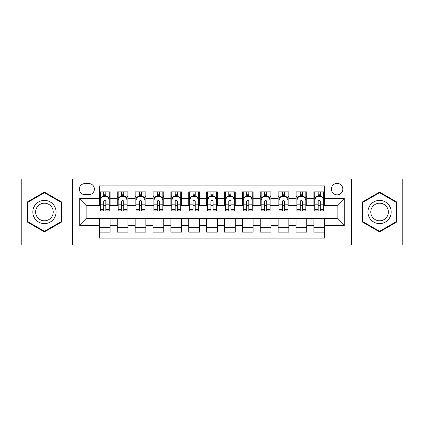 <?xml version="1.0" encoding="UTF-8"?>
<svg xmlns="http://www.w3.org/2000/svg" width="424" height="424" viewBox="0 0 424 424"><rect width="100%" height="100%" fill="white"/><g stroke="black" fill="none" stroke-linecap="round" stroke-linejoin="round"><path stroke-width="0.64" d="M337.117 183.401A5.719 5.719 0 0 0 331.393 189.12A5.719 5.719 0 0 0 337.117 194.844A5.719 5.719 0 0 0 342.836 189.12A5.719 5.719 0 0 0 337.117 183.401M351.411 245.067L402.8 245.067L402.8 178.933L351.411 178.933L351.411 245.067L72.589 245.067L72.589 178.933L21.2 178.933L21.2 245.067L72.589 245.067M324.604 191.892L313.877 191.892L313.877 198.416L306.732 198.416L306.732 205.566L313.877 205.566L313.877 198.416M306.732 198.416L306.732 191.892L296.005 191.892L296.005 198.416L288.855 198.416L288.855 205.566L296.005 205.566L296.005 198.416M288.855 198.416L288.855 191.892L278.133 191.892L278.133 198.416L270.984 198.416L270.984 205.566L278.133 205.566L278.133 198.416M270.984 198.416L270.984 191.892L260.257 191.892L260.257 198.416L253.107 198.416L253.107 205.566L260.257 205.566L260.257 198.416M253.107 198.416L253.107 191.892L242.385 191.892L242.385 198.416L235.235 198.416L235.235 205.566L242.385 205.566L242.385 198.416M235.235 198.416L235.235 191.892L224.513 191.892L224.513 198.416L217.364 198.416L217.364 205.566L224.513 205.566L224.513 198.416M217.364 198.416L217.364 191.892L206.636 191.892L206.636 198.416L199.487 198.416L199.487 205.566L206.636 205.566L206.636 198.416M199.487 198.416L199.487 191.892L188.765 191.892L188.765 198.416L181.615 198.416L181.615 205.566L188.765 205.566L188.765 198.416M181.615 198.416L181.615 191.892L170.893 191.892L170.893 198.416L163.744 198.416L163.744 205.566L170.893 205.566L170.893 198.416M163.744 198.416L163.744 191.892L153.016 191.892L153.016 198.416L145.867 198.416L145.867 205.566L153.016 205.566L153.016 198.416M145.867 198.416L145.867 191.892L135.145 191.892L135.145 198.416L127.995 198.416L127.995 205.566L135.145 205.566L135.145 198.416M127.995 198.416L127.995 191.892L117.268 191.892L117.268 205.566L110.123 205.566L110.123 191.892L99.396 191.892M99.396 232.108L110.123 232.108L110.123 218.434L117.268 218.434L117.268 232.108L127.995 232.108L127.995 218.434L135.145 218.434L135.145 225.584L127.995 225.584M135.145 225.584L135.145 232.108L145.867 232.108L145.867 218.434L153.016 218.434L153.016 225.584L145.867 225.584M153.016 225.584L153.016 232.108L163.744 232.108L163.744 218.434L170.893 218.434L170.893 225.584L163.744 225.584M170.893 225.584L170.893 232.108L181.615 232.108L181.615 218.434L188.765 218.434L188.765 225.584L181.615 225.584M188.765 225.584L188.765 232.108L199.487 232.108L199.487 218.434L206.636 218.434L206.636 225.584L199.487 225.584M206.636 225.584L206.636 232.108L217.364 232.108L217.364 218.434L224.513 218.434L224.513 225.584L217.364 225.584M224.513 225.584L224.513 232.108L235.235 232.108L235.235 218.434L242.385 218.434L242.385 225.584L235.235 225.584M242.385 225.584L242.385 232.108L253.107 232.108L253.107 218.434L260.257 218.434L260.257 225.584L253.107 225.584M260.257 225.584L260.257 232.108L270.984 232.108L270.984 218.434L278.133 218.434L278.133 225.584L270.984 225.584M278.133 225.584L278.133 232.108L288.855 232.108L288.855 218.434L296.005 218.434L296.005 225.584L288.855 225.584M296.005 225.584L296.005 232.108L306.732 232.108L306.732 218.434L313.877 218.434L313.877 225.584L306.732 225.584M84.917 194.664L88.849 194.664A5.538 5.538 0 0 0 94.393 189.12A5.538 5.538 0 0 0 88.849 183.581L84.917 183.581A5.538 5.538 0 0 0 79.378 189.12A5.538 5.538 0 0 0 84.917 194.664M351.411 178.933L72.589 178.933M324.604 198.416L324.604 185.903L99.396 185.903L99.396 205.566L86.883 205.566L86.883 218.434L99.396 218.434L99.396 238.097L324.604 238.097L324.604 218.434L337.117 218.434L337.117 205.566L324.604 205.566L324.604 198.416L344.267 198.416L344.267 225.584L324.604 225.584M99.396 225.584L79.733 225.584L79.733 198.416L99.396 198.416M313.877 225.584L313.877 232.108L324.604 232.108M99.396 196.36L100.292 196.36M103.684 196.36L105.83 196.36M109.228 196.36L110.123 196.36M99.396 205.386L100.292 205.386M103.684 205.386L105.83 205.386M109.228 205.386L110.123 205.386M99.396 218.614L110.123 218.614M99.396 227.64L110.123 227.64M117.268 205.386L118.163 205.386M121.561 205.386L123.707 205.386M127.099 205.386L127.995 205.386M117.268 196.36L118.163 196.36M121.561 196.36L123.707 196.36M127.099 196.36L127.995 196.36M117.268 218.614L127.995 218.614M117.268 227.64L127.995 227.64M135.145 218.614L145.867 218.614M135.145 227.64L145.867 227.64M135.145 196.36L136.035 196.36M139.432 196.36L141.579 196.36M144.976 196.36L145.867 196.36M135.145 205.386L136.035 205.386M139.432 205.386L141.579 205.386M144.976 205.386L145.867 205.386M153.016 218.614L163.744 218.614M153.016 227.64L163.744 227.64M153.016 196.36L153.912 196.36M157.309 196.36L159.451 196.36M162.848 196.36L163.744 196.36M153.016 205.386L153.912 205.386M157.309 205.386L159.451 205.386M162.848 205.386L163.744 205.386M170.893 218.614L181.615 218.614M170.893 227.64L181.615 227.64M170.893 196.36L171.784 196.36M175.181 196.36L177.327 196.36M180.719 196.36L181.615 196.36M170.893 205.386L171.784 205.386M175.181 205.386L177.327 205.386M180.719 205.386L181.615 205.386M188.765 218.614L199.487 218.614M188.765 227.64L199.487 227.64M188.765 196.36L189.661 196.36M193.053 196.36L195.199 196.36M198.596 196.36L199.487 196.36M188.765 205.386L189.661 205.386M193.053 205.386L195.199 205.386M198.596 205.386L199.487 205.386M206.636 218.614L217.364 218.614M206.636 227.64L217.364 227.64M206.636 196.36L207.532 196.36M210.929 196.36L213.071 196.36M216.468 196.36L217.364 196.36M206.636 205.386L207.532 205.386M210.929 205.386L213.071 205.386M216.468 205.386L217.364 205.386M224.513 218.614L235.235 218.614M224.513 227.64L235.235 227.64M224.513 196.36L225.404 196.36M228.801 196.36L230.948 196.36M234.339 196.36L235.235 196.36M224.513 205.386L225.404 205.386M228.801 205.386L230.948 205.386M234.339 205.386L235.235 205.386M242.385 218.614L253.107 218.614M242.385 227.64L253.107 227.64M242.385 196.36L243.281 196.36M246.673 196.36L248.819 196.36M252.216 196.36L253.107 196.36M242.385 205.386L243.281 205.386M246.673 205.386L248.819 205.386M252.216 205.386L253.107 205.386M260.257 218.614L270.984 218.614M260.257 227.64L270.984 227.64M260.257 196.36L261.152 196.36M264.55 196.36L266.691 196.36M270.088 196.36L270.984 196.36M260.257 205.386L261.152 205.386M264.55 205.386L266.691 205.386M270.088 205.386L270.984 205.386M278.133 218.614L288.855 218.614M278.133 227.64L288.855 227.64M278.133 196.36L279.024 196.36M282.421 196.36L284.568 196.36M287.965 196.36L288.855 196.36M278.133 205.386L279.024 205.386M282.421 205.386L284.568 205.386M287.965 205.386L288.855 205.386M296.005 218.614L306.732 218.614M296.005 227.64L306.732 227.64M296.005 196.36L296.901 196.36M300.293 196.36L302.439 196.36M305.837 196.36L306.732 196.36M296.005 205.386L296.901 205.386M300.293 205.386L302.439 205.386M305.837 205.386L306.732 205.386M313.877 218.614L324.604 218.614M313.877 227.64L324.604 227.64M313.877 196.36L314.772 196.36M318.17 196.36L320.316 196.36M323.708 196.36L324.604 196.36M313.877 205.386L314.772 205.386M318.17 205.386L320.316 205.386M323.708 205.386L324.604 205.386M86.883 205.566L79.733 198.416M86.883 218.434L79.733 225.584M344.267 198.416L337.117 205.566M344.267 225.584L337.117 218.434M44.435 231.917L61.681 221.959L61.681 202.041L44.435 192.083L27.189 202.041L27.189 221.959L44.435 231.917M396.811 202.041L379.565 192.083L362.319 202.041L362.319 221.959L379.565 231.917L396.811 221.959L396.811 202.041M105.83 194.213L103.684 194.213M109.228 209.472L105.83 209.472L105.83 210.929L109.228 210.929L109.228 200.027L107.442 196.45L102.078 196.45L100.292 200.027L100.292 210.929L103.684 210.929L103.684 209.472L100.292 209.472M100.292 200.027L100.292 191.892M109.228 200.027L109.228 191.892M103.684 196.45L103.684 191.892M105.83 191.892L105.83 196.45M105.83 209.472L105.83 201.363C105.115 199.99 104.405 199.99 103.684 201.363L103.684 209.472M44.435 200.382A11.618 11.618 0 0 0 32.818 212A11.618 11.618 0 0 0 44.435 223.618A11.618 11.618 0 0 0 56.053 212A11.618 11.618 0 0 0 44.435 200.382M44.435 203.202A8.798 8.798 0 0 0 35.637 212A8.798 8.798 0 0 0 44.435 220.798A8.798 8.798 0 0 0 53.233 212A8.798 8.798 0 0 0 44.435 203.202M61.146 221.646L44.435 231.297L27.724 221.646L27.724 202.354L44.435 192.703L61.146 202.354L61.146 221.646M369.505 206.191A11.618 11.618 0 0 0 373.756 222.059A11.618 11.618 0 0 0 389.624 217.809A11.618 11.618 0 0 0 385.374 201.941A11.618 11.618 0 0 0 369.505 206.191M371.949 207.601A8.798 8.798 0 0 0 375.166 219.616A8.798 8.798 0 0 0 387.181 216.399A8.798 8.798 0 0 0 383.964 204.384A8.798 8.798 0 0 0 371.949 207.601M396.276 202.354L396.276 221.646L379.565 231.297L362.854 221.646L362.854 202.354L379.565 192.703L396.276 202.354M123.707 194.213L121.561 194.213M127.099 209.472L123.707 209.472L123.707 210.929L127.099 210.929L127.099 200.027L125.313 196.45L119.95 196.45L118.163 200.027L118.163 210.929L121.561 210.929L121.561 209.472L118.163 209.472M118.163 200.027L118.163 191.892M127.099 200.027L127.099 191.892M121.561 196.45L121.561 191.892M123.707 191.892L123.707 196.45M123.707 209.472L123.707 201.363C122.992 199.99 122.276 199.99 121.561 201.363L121.561 209.472M141.579 194.213L139.432 194.213M144.976 209.472L141.579 209.472L141.579 210.929L144.976 210.929L144.976 200.027L143.185 196.45L137.827 196.45L136.035 200.027L136.035 210.929L139.432 210.929L139.432 209.472L136.035 209.472M136.035 200.027L136.035 191.892M144.976 200.027L144.976 191.892M139.432 196.45L139.432 191.892M141.579 191.892L141.579 196.45M141.579 209.472L141.579 201.363C140.863 199.99 140.148 199.99 139.432 201.363L139.432 209.472M159.451 194.213L157.309 194.213M162.848 209.472L159.451 209.472L159.451 210.929L162.848 210.929L162.848 200.027L161.062 196.45L155.698 196.45L153.912 200.027L153.912 210.929L157.309 210.929L157.309 209.472L153.912 209.472M153.912 200.027L153.912 191.892M162.848 200.027L162.848 191.892M157.309 196.45L157.309 191.892M159.451 191.892L159.451 196.45M159.451 209.472L159.451 201.363C158.74 199.99 158.025 199.99 157.309 201.363L157.309 209.472M177.327 194.213L175.181 194.213M180.719 209.472L177.327 209.472L177.327 210.929L180.719 210.929L180.719 200.027L178.933 196.45L173.57 196.45L171.784 200.027L171.784 210.929L175.181 210.929L175.181 209.472L171.784 209.472M171.784 200.027L171.784 191.892M180.719 200.027L180.719 191.892M175.181 196.45L175.181 191.892M177.327 191.892L177.327 196.45M177.327 209.472L177.327 201.363C176.612 199.99 175.896 199.99 175.181 201.363L175.181 209.472M195.199 194.213L193.053 194.213M198.596 209.472L195.199 209.472L195.199 210.929L198.596 210.929L198.596 200.027L196.805 196.45L191.447 196.45L189.661 200.027L189.661 210.929L193.053 210.929L193.053 209.472L189.661 209.472M189.661 200.027L189.661 191.892M198.596 200.027L198.596 191.892M193.053 196.45L193.053 191.892M195.199 191.892L195.199 196.45M195.199 209.472L195.199 201.363C194.483 199.99 193.768 199.99 193.053 201.363L193.053 209.472M213.071 194.213L210.929 194.213M216.468 209.472L213.071 209.472L213.071 210.929L216.468 210.929L216.468 200.027L214.682 196.45L209.318 196.45L207.532 200.027L207.532 210.929L210.929 210.929L210.929 209.472L207.532 209.472M207.532 200.027L207.532 191.892M216.468 200.027L216.468 191.892M210.929 196.45L210.929 191.892M213.071 191.892L213.071 196.45M213.071 209.472L213.071 201.363C212.36 199.99 211.645 199.99 210.929 201.363L210.929 209.472M230.948 194.213L228.801 194.213M234.339 209.472L230.948 209.472L230.948 210.929L234.339 210.929L234.339 200.027L232.553 196.45L227.195 196.45L225.404 200.027L225.404 210.929L228.801 210.929L228.801 209.472L225.404 209.472M225.404 200.027L225.404 191.892M234.339 200.027L234.339 191.892M228.801 196.45L228.801 191.892M230.948 191.892L230.948 196.45M230.948 209.472L230.948 201.363C230.232 199.99 229.517 199.99 228.801 201.363L228.801 209.472M248.819 194.213L246.673 194.213M252.216 209.472L248.819 209.472L248.819 210.929L252.216 210.929L252.216 200.027L250.43 196.45L245.067 196.45L243.281 200.027L243.281 210.929L246.673 210.929L246.673 209.472L243.281 209.472M243.281 200.027L243.281 191.892M252.216 200.027L252.216 191.892M246.673 196.45L246.673 191.892M248.819 191.892L248.819 196.45M248.819 209.472L248.819 201.363C248.104 199.99 247.388 199.99 246.673 201.363L246.673 209.472M266.691 194.213L264.55 194.213M270.088 209.472L266.691 209.472L266.691 210.929L270.088 210.929L270.088 200.027L268.302 196.45L262.938 196.45L261.152 200.027L261.152 210.929L264.55 210.929L264.55 209.472L261.152 209.472M261.152 200.027L261.152 191.892M270.088 200.027L270.088 191.892M264.55 196.45L264.55 191.892M266.691 191.892L266.691 196.45M266.691 209.472L266.691 201.363C265.981 199.99 265.265 199.99 264.55 201.363L264.55 209.472M284.568 194.213L282.421 194.213M287.965 209.472L284.568 209.472L284.568 210.929L287.965 210.929L287.965 200.027L286.174 196.45L280.815 196.45L279.024 200.027L279.024 210.929L282.421 210.929L282.421 209.472L279.024 209.472M279.024 200.027L279.024 191.892M287.965 200.027L287.965 191.892M282.421 196.45L282.421 191.892M284.568 191.892L284.568 196.45M284.568 209.472L284.568 201.363C283.852 199.99 283.137 199.99 282.421 201.363L282.421 209.472M302.439 194.213L300.293 194.213M305.837 209.472L302.439 209.472L302.439 210.929L305.837 210.929L305.837 200.027L304.05 196.45L298.687 196.45L296.901 200.027L296.901 210.929L300.293 210.929L300.293 209.472L296.901 209.472M296.901 200.027L296.901 191.892M305.837 200.027L305.837 191.892M300.293 196.45L300.293 191.892M302.439 191.892L302.439 196.45M302.439 209.472L302.439 201.363C301.724 199.99 301.014 199.99 300.293 201.363L300.293 209.472M320.316 194.213L318.17 194.213M323.708 209.472L320.316 209.472L320.316 210.929L323.708 210.929L323.708 200.027L321.922 196.45L316.558 196.45L314.772 200.027L314.772 210.929L318.17 210.929L318.17 209.472L314.772 209.472M314.772 200.027L314.772 191.892M323.708 200.027L323.708 191.892M318.17 196.45L318.17 191.892M320.316 191.892L320.316 196.45M320.316 209.472L320.316 201.363C319.601 199.99 318.885 199.99 318.17 201.363L318.17 209.472M117.268 225.584L110.123 225.584M117.268 198.416L110.123 198.416M109.18 199.937L100.334 199.937M100.292 197.436L101.585 197.436M107.929 197.436L109.228 197.436M103.684 204.167L100.292 204.167M109.228 204.167L105.83 204.167M105.83 195.353L103.684 195.353M127.057 199.937L118.211 199.937M118.163 197.436L119.462 197.436M125.806 197.436L127.099 197.436M121.561 204.167L118.163 204.167M127.099 204.167L123.707 204.167M123.707 195.353L121.561 195.353M144.929 199.937L136.083 199.937M136.035 197.436L137.334 197.436M143.678 197.436L144.976 197.436M139.432 204.167L136.035 204.167M144.976 204.167L141.579 204.167M141.579 195.353L139.432 195.353M162.805 199.937L153.954 199.937M153.912 197.436L155.205 197.436M161.555 197.436L162.848 197.436M157.309 204.167L153.912 204.167M162.848 204.167L159.451 204.167M159.451 195.353L157.309 195.353M180.677 199.937L171.831 199.937M171.784 197.436L173.082 197.436M179.426 197.436L180.719 197.436M175.181 204.167L171.784 204.167M180.719 204.167L177.327 204.167M177.327 195.353L175.181 195.353M198.549 199.937L189.703 199.937M189.661 197.436L190.954 197.436M197.298 197.436L198.596 197.436M193.053 204.167L189.661 204.167M198.596 204.167L195.199 204.167M195.199 195.353L193.053 195.353M216.426 199.937L207.575 199.937M207.532 197.436L208.825 197.436M215.175 197.436L216.468 197.436M210.929 204.167L207.532 204.167M216.468 204.167L213.071 204.167M213.071 195.353L210.929 195.353M234.297 199.937L225.451 199.937M225.404 197.436L226.702 197.436M233.046 197.436L234.339 197.436M228.801 204.167L225.404 204.167M234.339 204.167L230.948 204.167M230.948 195.353L228.801 195.353M252.169 199.937L243.323 199.937M243.281 197.436L244.574 197.436M250.918 197.436L252.216 197.436M246.673 204.167L243.281 204.167M252.216 204.167L248.819 204.167M248.819 195.353L246.673 195.353M270.046 199.937L261.195 199.937M261.152 197.436L262.445 197.436M268.795 197.436L270.088 197.436M264.55 204.167L261.152 204.167M270.088 204.167L266.691 204.167M266.691 195.353L264.55 195.353M287.917 199.937L279.072 199.937M279.024 197.436L280.322 197.436M286.666 197.436L287.965 197.436M282.421 204.167L279.024 204.167M287.965 204.167L284.568 204.167M284.568 195.353L282.421 195.353M305.789 199.937L296.943 199.937M296.901 197.436L298.194 197.436M304.538 197.436L305.837 197.436M300.293 204.167L296.901 204.167M305.837 204.167L302.439 204.167M302.439 195.353L300.293 195.353M323.666 199.937L314.82 199.937M314.772 197.436L316.071 197.436M322.415 197.436L323.708 197.436M318.17 204.167L314.772 204.167M323.708 204.167L320.316 204.167M320.316 195.353L318.17 195.353"/></g></svg>

